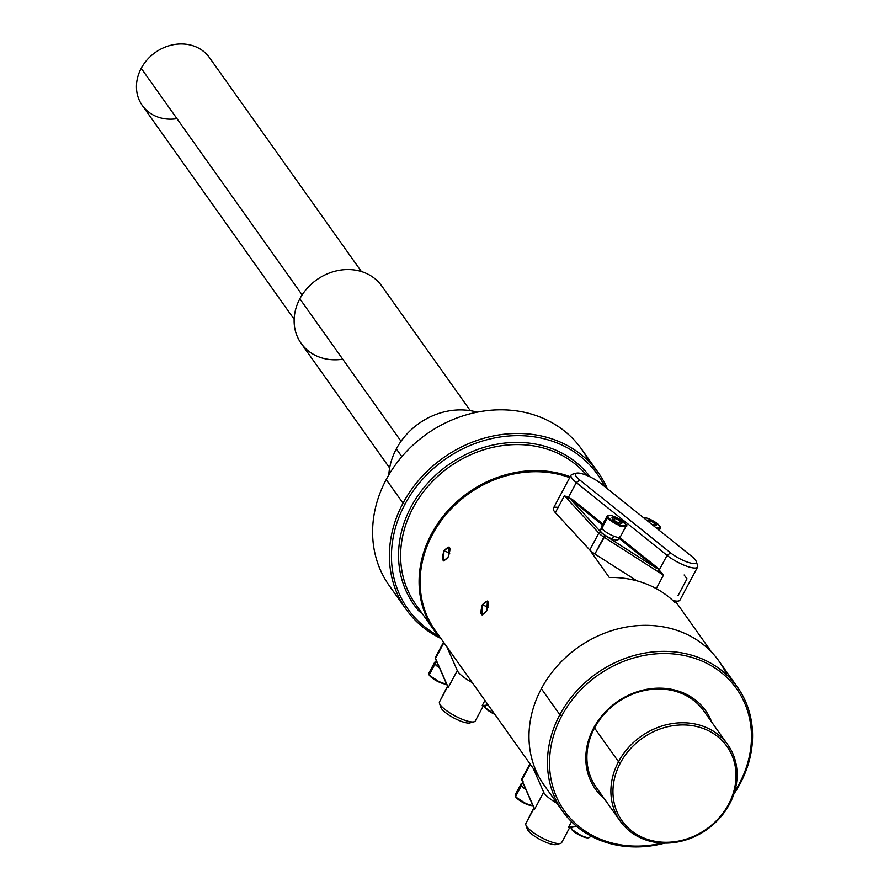 <?xml version="1.0" encoding="UTF-8"?>
<svg xmlns="http://www.w3.org/2000/svg" width="889" height="889" viewBox="0 0 889 889"><rect width="100%" height="100%" fill="white"/><g stroke="black" fill="none" stroke-linecap="round" stroke-linejoin="round"><path stroke-width="1.33" d="M569.716 477.66A106.38 91.967 144.6 0 0 447.745 512.542A106.38 91.967 144.6 0 0 435.154 630.334A106.38 91.967 144.6 0 0 435.277 630.501A106.38 91.967 144.6 0 1 447.667 512.631A106.38 91.967 144.6 0 1 569.716 477.66M674.94 602.52A106.38 91.967 144.6 0 0 609.265 577.461L589.663 549.846L609.265 577.461A106.38 91.967 144.6 0 1 674.94 602.52L673.618 600.664L674.94 602.52M443.911 550.769C450.012 544.635 451.468 546.679 448.267 556.903C442.655 563.226 441.2 561.181 443.911 550.769L449.79 553.136L443.911 550.769L449.056 546.968L448.267 556.903L443.711 560.937L443.911 550.769M482.305 604.82C488.405 598.686 489.85 600.731 486.661 610.965C481.038 617.288 479.593 615.232 482.305 604.82L488.183 607.198L482.305 604.82L487.439 601.031L486.661 610.965L482.105 614.988L482.305 604.82M596.375 787.554A65.975 57.04 -35.4 0 1 596.23 787.343A65.975 57.04 -35.4 0 1 594.53 727.969A65.975 57.04 -35.4 0 1 703.799 710.944A65.975 57.04 -35.4 0 1 703.944 711.156A65.975 57.04 -35.4 0 0 648.448 689.753A65.975 57.04 -35.4 0 0 594.53 727.969L593.619 728.113A67.62 58.463 -35.4 0 1 655.904 688.23A67.62 58.463 -35.4 0 1 711.711 722.09A67.62 58.463 -35.4 0 0 655.904 688.23A67.62 58.463 -35.4 0 0 593.619 728.113L594.53 727.969A65.975 57.04 -35.4 0 0 596.375 787.554M737.414 687.075L718.945 661.06A107.202 92.678 144.6 0 0 541.368 688.708L559.848 714.723A107.202 92.678 144.6 0 1 737.414 687.075A107.202 92.678 144.6 0 1 740.181 783.565A107.202 92.678 144.6 0 0 698.887 657.616A107.202 92.678 144.6 0 0 559.848 714.723L561.715 715.934A105.547 91.256 144.6 0 1 698.621 659.694A105.547 91.256 144.6 0 1 739.281 783.709L740.181 783.565A107.202 92.678 144.6 0 1 733.892 793.977A107.202 92.678 144.6 0 0 740.181 783.565L739.281 783.709A105.547 91.256 144.6 0 1 734.636 791.61A105.547 91.256 144.6 0 0 739.281 783.709A105.547 91.256 144.6 0 0 698.621 659.694A105.547 91.256 144.6 0 0 561.715 715.934A105.547 91.256 144.6 0 0 566.882 814.191A105.547 91.256 144.6 0 0 662.227 843.028A105.547 91.256 144.6 0 1 566.882 814.191A105.547 91.256 144.6 0 1 561.715 715.934L559.848 714.723A107.202 92.678 144.6 0 0 565.893 815.513A107.202 92.678 144.6 0 0 664.716 843.105A107.202 92.678 144.6 0 1 562.615 811.213A107.202 92.678 144.6 0 1 559.848 714.723L541.368 688.708A107.202 92.678 144.6 0 0 544.135 785.198L562.615 811.213M604.142 798.489A67.62 58.463 -35.4 0 1 593.619 728.113A67.62 58.463 -35.4 0 0 604.142 798.489M726.869 674.995A107.202 92.678 144.6 0 0 637.635 625.634A107.202 92.678 144.6 0 0 541.368 688.708A107.202 92.678 144.6 0 0 544.19 785.276M421.497 612.521L419.43 611.643A108.847 94.112 -35.4 0 1 443.1 468.803A108.847 94.112 -35.4 0 1 590.14 476.915A108.847 94.112 -35.4 0 0 443.1 468.803A108.847 94.112 -35.4 0 0 419.43 611.643L421.497 612.521M441.566 639.347A107.202 92.678 -35.4 0 1 442.844 516.653A107.202 92.678 -35.4 0 1 570.205 476.748A107.202 92.678 -35.4 0 0 447.067 511.608A107.202 92.678 -35.4 0 0 434.243 630.479A107.202 92.678 -35.4 0 0 441.566 639.347M415.885 604.609L415.774 604.453A107.202 92.678 144.6 0 1 446.622 468.936A107.202 92.678 144.6 0 1 586.796 475.404A107.202 92.678 144.6 0 0 446.611 468.936A107.202 92.678 144.6 0 0 415.774 604.464A107.202 92.678 144.6 0 0 415.885 604.609A107.202 92.678 144.6 0 1 415.774 604.453L434.243 630.479M406.073 609.309A117.926 101.946 144.6 0 1 403.028 503.174A117.926 101.946 144.6 0 1 598.353 472.759A117.926 101.946 144.6 0 1 607.354 488.694A117.926 101.946 144.6 0 0 509.286 433.754A117.926 101.946 144.6 0 0 403.028 503.174L404.895 504.374A116.27 100.524 144.6 0 1 507.552 436.11A116.27 100.524 144.6 0 1 604.742 486.605A116.27 100.524 144.6 0 0 507.552 436.11A116.27 100.524 144.6 0 0 404.895 504.374A116.27 100.524 144.6 0 0 438.399 635.824A116.27 100.524 144.6 0 1 404.895 504.374L403.028 503.174A117.926 101.946 144.6 0 0 440.611 638.324A117.926 101.946 144.6 0 1 406.073 609.309L389.271 585.662A117.926 101.946 -35.4 0 1 386.226 479.527A117.926 101.946 -35.4 0 1 490.417 410.274A117.926 101.946 -35.4 0 1 588.974 461.624M389.338 585.74A117.926 101.946 -35.4 0 1 386.226 479.527L403.028 503.174L386.226 479.527A117.926 101.946 -35.4 0 1 581.562 449.112L598.353 472.759M620.389 762.951A64.319 55.607 144.6 0 0 645.17 838.527A64.319 55.607 144.6 0 0 728.591 804.256A64.319 55.607 144.6 0 0 703.81 728.691A64.319 55.607 144.6 0 0 620.389 762.951L618.522 761.751A65.975 57.04 144.6 0 0 643.936 839.26A65.975 57.04 144.6 0 0 729.502 804.112A65.975 57.04 144.6 0 0 704.088 726.602A65.975 57.04 144.6 0 0 618.522 761.751L594.53 727.969L618.522 761.751A65.975 57.04 144.6 0 0 620.222 821.125A65.975 57.04 144.6 0 0 729.502 804.112A65.975 57.04 144.6 0 0 727.791 744.738A65.975 57.04 144.6 0 0 618.522 761.751L620.389 762.951A64.319 55.607 144.6 0 0 645.17 838.527A64.319 55.607 144.6 0 0 728.591 804.256L729.502 804.112L728.591 804.256A64.319 55.607 144.6 0 0 703.81 728.691A64.319 55.607 144.6 0 0 620.389 762.951M401.85 456.668L396.338 448.901A65.975 57.04 -35.4 0 1 477.16 412.185A65.975 57.04 -35.4 0 0 396.338 448.901A65.975 57.04 -35.4 0 0 388.804 474.926A65.975 57.04 -35.4 0 1 396.338 448.901L401.85 456.668M389.638 467.981L301.115 343.321A49.473 42.772 -35.4 0 1 299.837 298.793L401.039 441.3L299.837 298.793A49.473 42.772 -35.4 0 1 340.209 270.145A49.473 42.772 -35.4 0 1 381.826 286.08M342.743 359.2A49.473 42.772 -35.4 0 1 301.115 343.321A49.473 42.772 -35.4 0 1 299.837 298.793A49.473 42.772 -35.4 0 1 381.792 286.036L470.314 410.674M294.148 319.273L142.273 105.435A41.227 35.649 -35.4 0 1 141.218 68.32L302.127 294.904L141.218 68.32A41.227 35.649 -35.4 0 1 174.855 44.45A41.227 35.649 -35.4 0 1 209.537 57.729M176.967 118.67A41.227 35.649 -35.4 0 1 142.273 105.435A41.227 35.649 -35.4 0 1 141.218 68.32A41.227 35.649 -35.4 0 1 209.515 57.696L361.379 271.523M443.544 642.136L435.454 657.293A12.368 3.111 28.1 0 0 435.521 658.405L443.922 642.669L435.521 658.405L448.267 687.475L457.29 670.573A20.28 5.101 -151.9 0 0 472.281 682.596A20.28 5.101 -151.9 0 1 457.29 670.573L446.889 646.836L457.29 670.573L448.267 687.475L447.234 685.575L447.712 686.475L439.488 701.866A20.28 5.101 28.1 0 0 455.035 715.923A20.28 5.101 28.1 0 0 475.293 720.957A20.28 5.101 28.1 0 0 475.304 720.946L483.416 705.744L482.138 705.71L488.128 704.921L482.138 705.71L484.95 700.443L482.138 705.71L483.416 705.744L475.293 720.957M484.361 705.699L488.317 705.177L484.361 705.699M435.454 657.282A12.368 3.111 28.1 0 0 435.443 658.204A12.368 3.111 28.1 0 0 435.521 658.405L447.234 685.575L436.21 660.438A10.724 2.689 28.1 0 1 436.143 660.26A10.724 2.689 28.1 0 0 436.21 660.438L448.267 687.475L447.712 686.475L439.488 701.866A20.28 5.101 28.1 0 0 439.488 703.343A20.28 5.101 28.1 0 0 455.001 715.901A20.28 5.101 28.1 0 0 474.059 721.801A20.28 5.101 28.1 0 0 475.293 720.946M447.5 686.241L439.488 701.866L447.5 686.241M436.099 660.105A10.724 2.689 28.1 0 0 436.143 660.271L435.443 658.204M469.859 722.924A16.991 4.267 28.1 0 1 453.879 717.99A16.991 4.267 28.1 0 1 440.9 707.455A16.991 4.267 28.1 0 0 453.879 717.99A16.991 4.267 28.1 0 0 469.848 722.924L474.059 721.801M529.922 763.762L521.832 778.92A12.368 3.111 28.1 0 0 521.899 780.031L530.3 764.296L521.899 780.031L534.645 809.101L543.668 792.199A20.28 5.101 -151.9 0 0 556.981 803.289A20.28 5.101 -151.9 0 1 543.668 792.199L533.267 768.463L543.668 792.199L534.645 809.101L533.611 807.201L534.089 808.101L525.877 823.492A20.28 5.101 28.1 0 0 541.412 837.549A20.28 5.101 28.1 0 0 561.67 842.583A20.28 5.101 28.1 0 0 561.681 842.561L569.793 827.37L568.516 827.337L576.516 826.281L568.516 827.337L571.516 821.714L568.516 827.337L569.793 827.37L561.67 842.583M570.738 827.326L576.805 826.526L570.738 827.326M521.832 778.908A12.368 3.111 28.1 0 0 521.821 779.831A12.368 3.111 28.1 0 0 521.899 780.031L533.611 807.201L522.588 782.064A10.724 2.689 28.1 0 1 522.521 781.887A10.724 2.689 28.1 0 0 522.588 782.064L534.645 809.101L534.089 808.101L525.877 823.492A20.28 5.101 28.1 0 0 525.877 824.97A20.28 5.101 28.1 0 0 541.379 837.527A20.28 5.101 28.1 0 0 560.437 843.428A20.28 5.101 28.1 0 0 561.681 842.572M533.878 807.868L525.877 823.492L533.878 807.868M522.476 781.731A10.724 2.689 28.1 0 0 522.521 781.898L521.821 779.831M556.236 844.55A16.991 4.267 28.1 0 1 540.256 839.605A16.991 4.267 28.1 0 1 527.277 829.081A16.991 4.267 28.1 0 0 540.268 839.605A16.991 4.267 28.1 0 0 556.225 844.55L560.437 843.428M672.795 600.464A20.28 5.101 28.1 0 0 679.941 600.131A20.28 5.101 28.1 0 1 672.795 600.464M558.17 507.386A20.28 5.101 28.1 0 0 555.369 512.642L589.796 549.991A12.368 3.111 28.1 0 0 594.874 554.003L636.935 580.861L594.874 554.003L605.265 535.578A10.724 2.689 -151.9 0 1 600.864 532.1L571.094 499.807L602.398 524.921L571.094 499.807L572.072 499.251L602.898 523.999L572.072 499.251L571.094 499.807L600.864 532.1L598.819 533.089L564.393 495.74L572.072 499.251L568.104 497.951L576.316 482.549A20.28 5.101 -151.9 0 1 571.071 475.126A20.28 5.101 -151.9 0 1 572.327 474.282M696.209 561.426L697.621 565.56A20.28 5.101 -151.9 0 1 697.609 567.049A20.28 5.101 -151.9 0 1 685.586 565.793A20.28 5.101 -151.9 0 1 667.072 555.369L658.96 570.56L657.082 567.471L619.566 537.367L657.082 567.471L656.282 568.16L618.944 538.201L656.282 568.16L605.265 535.578A10.724 2.689 -151.9 0 1 600.864 532.1L598.819 533.089L564.393 495.74L568.104 497.951L576.316 482.549L579.884 480.082A16.991 4.267 -151.9 0 1 576.516 473.159A16.991 4.267 -151.9 0 1 601.053 483.638L691.809 556.458A16.991 4.267 -151.9 0 1 696.209 561.426A16.991 4.267 -151.9 0 1 687.964 562.281A16.991 4.267 -151.9 0 1 670.639 552.902L579.884 480.082A16.991 4.267 -151.9 0 1 579.672 473.204A16.991 4.267 -151.9 0 1 601.053 483.638L691.809 556.458A16.991 4.267 -151.9 0 1 692.02 563.337A16.991 4.267 -151.9 0 1 670.639 552.902L579.884 480.082L576.316 482.549A20.28 5.101 -151.9 0 1 572.305 474.282L576.516 473.159M697.621 565.56A20.28 5.101 -151.9 0 1 687.764 566.571A20.28 5.101 -151.9 0 1 667.072 555.369L576.316 482.549L667.072 555.369L658.96 570.56L663.472 575.15L603.898 537.112L605.265 535.578L656.282 568.16L657.082 567.471L663.472 575.15L603.898 537.112A12.368 3.111 -151.9 0 1 598.819 533.089L589.796 549.991A12.368 3.111 28.1 0 0 594.874 554.003L603.898 537.112A12.368 3.111 -151.9 0 1 598.819 533.089L589.796 549.991L555.369 512.642L564.393 495.74L555.369 512.642A20.28 5.101 28.1 0 1 553.403 508.219L571.071 475.126M677.974 595.719L686.997 578.817L684.13 575.016M656.271 588.629L663.472 575.15L656.271 588.629M667.072 555.369L670.639 552.902L667.072 555.369M437.01 662.249A10.123 2.545 -151.9 0 0 439.377 667.639A10.123 2.545 -151.9 0 1 435.099 662.716L436.677 659.76M523.388 783.865A10.123 2.545 -151.9 0 0 525.755 789.265A10.123 2.545 -151.9 0 1 521.476 784.342L523.054 781.387M601.92 527.088L600.342 530.044A10.123 2.545 -151.9 0 0 612.221 538.956L613.721 536.145L612.221 538.956A10.123 2.545 -151.9 0 0 618.211 539.579A10.123 2.545 -151.9 0 1 612.221 538.956A10.123 2.545 -151.9 0 1 601.62 532.555A10.123 2.545 -151.9 0 1 602.953 529.666M446.445 683.763A10.724 2.689 -151.9 0 1 437.277 680.685A10.724 2.689 -151.9 0 1 429.298 674.751A10.724 2.689 -151.9 0 1 428.854 673.14A10.724 2.689 -151.9 0 1 428.865 673.14L429.32 675.34A0.656 0.567 -35.4 0 1 429.298 674.751A10.724 2.689 -151.9 0 1 428.854 673.14L434.577 662.438A10.724 2.689 28.1 0 0 435.01 664.039A10.724 2.689 28.1 0 0 439.488 667.917A10.724 2.689 28.1 0 1 435.01 664.039L429.298 674.751A10.724 2.689 -151.9 0 0 437.277 680.685A10.724 2.689 -151.9 0 0 446.445 683.763M429.231 674.973A10.057 2.523 -151.9 0 0 429.554 675.518A10.057 2.523 -151.9 0 0 438.01 681.585A10.057 2.523 -151.9 0 0 446.478 683.841A10.057 2.523 -151.9 0 1 438.01 681.585A10.057 2.523 -151.9 0 1 429.554 675.518A0.656 0.567 -35.4 0 1 429.298 674.751L435.01 664.039A10.724 2.689 28.1 0 1 435.521 661.938A10.724 2.689 28.1 0 0 434.577 662.438M494.284 713.589A10.724 2.689 -151.9 0 1 485.027 706.999A10.724 2.689 -151.9 0 1 484.516 705.688A10.724 2.689 -151.9 0 0 485.027 706.999A0.656 0.567 -35.4 0 0 485.05 707.6A0.656 0.567 -35.4 0 1 485.027 706.999L485.827 705.51L485.027 706.999A10.724 2.689 -151.9 0 0 494.284 713.589M484.961 707.233A10.057 2.523 -151.9 0 0 485.283 707.777A10.057 2.523 -151.9 0 0 494.84 714.356A10.057 2.523 -151.9 0 1 485.283 707.777A0.656 0.567 -35.4 0 1 485.05 707.6L484.483 705.688M532.822 805.39A10.724 2.689 -151.9 0 1 523.654 802.311A10.724 2.689 -151.9 0 1 515.676 796.366A10.724 2.689 -151.9 0 1 515.242 794.766A10.724 2.689 -151.9 0 1 515.242 794.755L520.954 784.065A10.724 2.689 28.1 0 0 521.387 785.665A10.724 2.689 28.1 0 0 525.877 789.543A10.724 2.689 28.1 0 1 521.387 785.665L515.676 796.366A10.724 2.689 -151.9 0 1 515.242 794.766L515.698 796.966A0.656 0.567 -35.4 0 1 515.676 796.366A10.724 2.689 -151.9 0 0 523.654 802.311A10.724 2.689 -151.9 0 0 532.822 805.39M515.609 796.6A10.057 2.523 -151.9 0 0 515.931 797.144A10.057 2.523 -151.9 0 0 524.388 803.212A10.057 2.523 -151.9 0 0 532.855 805.467A10.057 2.523 -151.9 0 1 524.388 803.212A10.057 2.523 -151.9 0 1 515.931 797.144A0.656 0.567 -35.4 0 1 515.676 796.366L521.387 785.665A10.724 2.689 28.1 0 1 521.899 783.565A10.724 2.689 28.1 0 0 520.954 784.065M589.885 837.116A10.724 2.689 -151.9 0 1 581.384 835.549A10.724 2.689 -151.9 0 1 571.416 828.626A10.724 2.689 -151.9 0 1 570.894 827.303A10.724 2.689 -151.9 0 0 571.416 828.626A0.656 0.567 -35.4 0 0 571.427 829.226A0.656 0.567 -35.4 0 1 571.416 828.626L572.205 827.137L571.416 828.626A10.724 2.689 -151.9 0 0 581.384 835.549A10.724 2.689 -151.9 0 0 589.885 837.116L590.574 835.827M571.338 828.859A10.057 2.523 -151.9 0 0 571.66 829.404A10.057 2.523 -151.9 0 0 580.384 835.593A10.057 2.523 -151.9 0 0 588.74 837.638A10.057 2.523 -151.9 0 1 580.384 835.593A10.057 2.523 -151.9 0 1 571.66 829.404A0.656 0.567 -35.4 0 1 571.427 829.226L570.86 827.315M648.214 518.543L659.905 526.121A0.656 0.567 -35.4 0 0 659.671 525.944A10.057 2.523 28.1 0 0 651.848 520.198A10.057 2.523 28.1 0 0 643.247 517.498A10.057 2.523 28.1 0 1 651.848 520.198A10.057 2.523 28.1 0 1 659.671 525.944A10.057 2.523 28.1 0 1 655.471 527.31A10.057 2.523 28.1 0 0 659.671 525.944A0.656 0.567 -35.4 0 1 659.994 526.488A0.656 0.567 -35.4 0 0 659.905 526.121L660.371 528.31L657.749 529.133M660.36 528.322A10.724 2.689 28.1 0 1 657.115 528.622A10.724 2.689 28.1 0 0 660.36 528.322A10.724 2.689 28.1 0 0 660.16 527.088A10.724 2.689 28.1 0 1 660.36 528.322L659.271 530.355M652.848 525.032L656.149 525.443L652.848 525.032M646.359 519.998L649.559 520.398L654.504 523.132L656.149 525.443L654.504 523.132L653.448 525.11L654.504 523.132L649.559 520.398L648.748 521.91L649.559 520.398L646.359 519.998M607.109 516.098A10.724 2.689 28.1 0 1 608.254 515.576A10.724 2.689 28.1 0 0 607.109 516.098A10.724 2.689 28.1 0 0 607.554 517.709A10.724 2.689 28.1 0 0 617.522 524.632A10.724 2.689 28.1 0 0 626.023 526.199A10.724 2.689 28.1 0 0 625.823 524.966A10.724 2.689 28.1 0 1 626.023 526.199L620.311 536.9A10.724 2.689 -151.9 0 1 611.81 535.334A10.724 2.689 -151.9 0 1 601.842 528.41A10.724 2.689 -151.9 0 1 601.397 526.799L607.109 516.098A10.724 2.689 28.1 0 0 607.554 517.709A10.724 2.689 28.1 0 0 617.522 524.632A10.724 2.689 28.1 0 0 626.023 526.199M613.877 516.409L625.567 523.999A0.656 0.567 -35.4 0 0 625.334 523.821A10.057 2.523 28.1 0 0 613.943 516.465A10.057 2.523 28.1 0 0 608.409 517.354A10.057 2.523 28.1 0 0 619.8 524.71A10.057 2.523 28.1 0 0 625.334 523.821A10.057 2.523 28.1 0 0 613.943 516.465A10.057 2.523 28.1 0 0 608.409 517.354A10.057 2.523 28.1 0 0 619.8 524.71A10.057 2.523 28.1 0 0 625.334 523.821A0.656 0.567 -35.4 0 1 625.656 524.366A0.656 0.567 -35.4 0 0 625.567 523.999C628.545 526.644 626.445 527.277 619.266 525.888M608.409 517.354A0.656 0.567 144.6 0 0 607.554 517.709L601.842 528.41L607.554 517.709A0.656 0.567 144.6 0 1 608.409 517.354M620.311 536.9A10.724 2.689 -151.9 0 1 611.81 535.334A10.724 2.689 -151.9 0 1 601.842 528.41A10.724 2.689 -151.9 0 1 601.397 526.799M618.511 522.899L613.577 520.176L611.932 517.854L615.221 518.265L620.166 520.998L621.811 523.321L618.511 522.899L613.577 520.176L611.932 517.854L615.221 518.265L614.066 520.443L615.221 518.265L620.166 520.998L619.111 522.976L620.166 520.998L621.811 523.321L618.511 522.899M538.167 775.375L435.154 630.334M711.622 652.182L675.262 600.986M596.086 787.132L620.222 821.125M703.655 710.744L727.791 744.738M440.9 707.466L439.488 703.343M527.277 829.093L525.877 824.97M697.609 567.049L679.941 600.142M618.211 539.579L619.789 536.623M429.32 675.34L441.011 682.93M485.05 707.6L494.862 714.4M515.698 796.966L527.388 804.556M571.427 829.226L583.117 836.805"/></g></svg>
